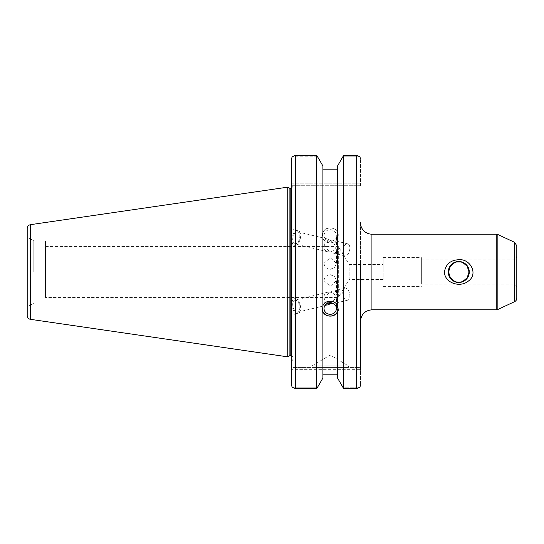<?xml version="1.0" encoding="UTF-8"?>
<svg xmlns="http://www.w3.org/2000/svg" width="544" height="544" viewBox="0 0 544 544"><rect width="100%" height="100%" fill="white"/><g stroke="black" fill="none" stroke-linecap="round" stroke-linejoin="round"><path stroke-width="0.41" stroke-dasharray="2.72 2.04" d="M454.764 281.411L456.695 282.016M458.776 282.227L460.319 282.112M460.856 282.016L462.781 281.411M462.781 262.589L460.856 261.984M456.695 261.984L454.764 262.589M421.362 284.118L421.362 259.882L421.362 284.118L512.985 284.118L512.985 259.882L512.985 284.118A3.815 3.815 0 0 1 516.8 287.939L516.8 256.061L516.8 287.939M516.8 245.8L516.8 298.2M360.475 222.734L360.475 321.266L360.475 222.734M360.475 385.152L359.924 387.199L342.625 387.199L337.538 378.039L337.538 374.816L322.912 374.816L322.912 378.039L317.825 387.199L292.114 387.199L291.564 385.152L291.564 367.438L360.475 367.438L360.475 385.152L360.475 367.438L360.475 369.349L291.564 369.349L360.475 369.349M291.564 183.818L360.475 183.818L360.475 158.848L360.475 185.722L291.564 185.722L291.564 183.818L360.475 183.818L360.475 185.722L291.564 185.722L293.094 185.722L291.564 185.722L291.564 361.712L291.564 185.722M360.475 264.438L360.475 279.562M383.187 279.562L349.139 279.562L349.139 264.438L349.139 279.562L338.327 297.548L338.327 246.452L349.139 264.438L383.187 264.438L383.187 279.562L383.187 264.438M338.327 246.452L338.327 297.548L45.526 297.548L45.526 246.452L338.327 246.452M45.526 246.452L45.526 297.548M324.034 263.262C324.401 266.88 326.468 268.906 330.228 269.334L334.601 267.505L336.416 263.262L330.228 257.706L324.034 263.262L324.034 247.105C324.414 243.515 326.475 241.21 330.228 240.19C333.975 243.005 336.042 246.303 336.416 250.07C336.294 252.443 335.07 253.409 332.738 252.974L330.228 251.818L327.712 251.77C325.38 251.09 324.156 249.533 324.034 247.105M324.034 280.738C324.401 277.12 326.468 275.094 330.228 274.666L334.601 276.495L336.416 280.738L330.228 286.294L324.034 280.738L324.034 296.895C324.156 294.467 325.38 292.91 327.712 292.23L330.228 292.182C326.475 294.998 324.414 298.289 324.034 302.063L325.428 304.817M421.362 272L421.362 257.591L421.362 272M383.187 272L383.187 257.591L383.187 272M324.034 235.504A6.188 5.814 0 0 1 330.228 229.69A6.188 5.814 0 0 1 336.416 235.504A6.188 5.814 0 0 1 330.228 241.318A6.188 5.814 0 0 1 324.034 235.504L324.034 241.937C324.414 245.711 326.475 249.002 330.228 251.818C333.975 250.798 336.042 248.492 336.416 244.902C336.294 242.474 335.07 240.924 332.738 240.244L330.228 240.19L327.712 239.04C325.38 238.605 324.156 239.571 324.034 241.937M338.239 235.504A8.017 7.534 0 0 1 330.228 243.039A8.017 7.534 0 0 1 322.211 235.504A8.017 7.534 0 0 1 330.228 227.97A8.017 7.534 0 0 1 338.239 235.504L338.239 233.77L337.538 231.112L337.538 232.172C335.138 226.454 325.312 226.454 322.912 232.172L322.912 231.112L322.211 233.77L322.912 238.354C325.312 244.276 335.138 244.276 337.538 238.354L338.239 233.77M332.738 252.974L344.848 255.87A6.188 3.332 -76.5 0 1 343.046 249.077A6.188 3.332 -76.5 0 1 347.732 243.834A6.188 3.332 -76.5 0 1 349.534 250.628A6.188 3.332 -76.5 0 1 344.848 255.87M294.814 243.889A6.188 3.332 -76.5 0 1 293.012 237.096A6.188 3.332 -76.5 0 1 297.697 231.853A6.188 3.332 -76.5 0 1 299.499 238.646A6.188 3.332 -76.5 0 1 294.814 243.889L327.712 251.77M291.876 240.006A7.636 4.114 -76.5 0 1 298.037 230.445A7.636 4.114 -76.5 0 1 300.261 238.83A7.636 4.114 -76.5 0 1 294.481 245.296A7.636 4.114 -76.5 0 1 291.876 240.006M291.564 239.931L291.564 228.895L291.564 239.931M337.538 231.112L337.538 165.961L342.625 156.801L359.924 156.801L342.625 156.801L343.686 155.4L343.686 388.6L356.653 388.6L356.653 155.4L359.924 156.801M356.653 388.6L359.924 387.199L342.625 387.199L343.686 388.6M337.538 311.828L337.538 237.3M337.538 232.172L337.538 306.7M322.912 232.172L322.912 169.184L337.538 169.184M322.912 231.112L322.912 306.7M324.034 308.496L324.034 302.063M333.452 303.532C335.349 302.695 336.342 301.22 336.416 299.098C336.042 295.508 333.975 293.202 330.228 292.182L332.738 291.026C335.07 290.591 336.294 291.557 336.416 293.93C336.199 297.031 334.574 299.989 331.541 302.811M328.046 303.049C325.516 301.566 324.176 299.513 324.034 296.895M294.814 300.111A6.188 3.332 76.5 0 1 299.499 305.354A6.188 3.332 76.5 0 1 297.697 312.147A6.188 3.332 76.5 0 1 293.012 306.904A6.188 3.332 76.5 0 1 294.814 300.111L327.712 292.23M338.191 309.346A8.017 7.534 180 0 0 338.239 308.496L338.239 310.23M338.239 308.496A8.017 7.534 180 0 0 330.228 300.961A8.017 7.534 180 0 0 322.211 308.496A8.017 7.534 180 0 0 322.259 309.346M322.912 169.184L322.912 165.961L317.825 156.801L292.114 156.801L317.825 156.801L316.764 155.4L316.764 388.6L317.825 387.199L292.114 387.199L295.385 388.6L316.764 388.6M344.848 288.13A6.188 3.332 -103.5 0 0 343.046 294.923A6.188 3.332 -103.5 0 0 347.732 300.166A6.188 3.332 -103.5 0 0 349.534 293.372A6.188 3.332 -103.5 0 0 344.848 288.13L332.738 291.026M291.876 303.994A7.636 4.114 -103.5 0 0 298.037 313.555A7.636 4.114 -103.5 0 0 300.261 305.17A7.636 4.114 -103.5 0 0 294.481 298.704A7.636 4.114 -103.5 0 0 291.876 303.994M291.564 304.069L291.564 315.105L298.037 313.555M291.564 158.848L292.114 156.801L295.385 155.4L295.385 388.6M291.564 385.152L291.564 367.438L360.475 367.438M27.2 315.547L27.2 228.453M27.2 272L27.2 237.068L27.2 272M287.749 356.844L287.749 187.156M322.912 237.3L322.912 238.354M312.045 365.915L330.228 354.987L348.405 365.915L312.045 365.915L348.405 365.915L348.405 367.438L312.045 367.438L312.045 365.915M312.045 367.438L348.405 367.438M322.912 311.828L322.912 374.816M33.81 272L33.81 240.89L33.81 272M289.898 355.606L289.898 188.394M291.564 355.735A2.292 2.292 0 0 1 293.094 357.898L293.094 186.102L293.094 357.898M293.094 185.722L293.094 359.067L293.094 185.722M337.538 374.816L337.538 238.354M45.526 272L45.526 240.89L45.526 272M514.597 301.662L514.597 242.338M497.869 234.539L497.869 309.461M496.257 309.815L496.257 234.185M371.926 234.185L371.926 309.815M30.464 224.672L30.464 319.328M290.802 355.606L290.802 188.394M421.362 259.882L512.985 259.882C515.304 259.651 516.576 258.38 516.8 256.061M383.187 286.409L421.362 286.409M383.187 257.591L421.362 257.591M336.416 263.262L336.416 250.07M336.416 244.902L336.416 235.504M322.211 235.504L322.211 233.77M347.732 243.834L332.738 240.244M327.712 239.04L297.697 231.853M298.037 230.445L291.564 228.895M294.481 245.296L291.564 244.596M336.416 299.098L336.416 308.496M336.416 280.738L336.416 293.93M327.712 304.96L297.697 312.147M322.211 308.496L322.211 310.23M347.732 300.166L332.738 303.756M294.481 298.704L291.564 299.404M45.526 240.89L33.81 240.89L27.2 237.068M45.526 303.11L33.81 303.11L27.2 306.932M291.564 188.265L293.094 186.102M293.094 359.067L291.564 361.712"/><path stroke-width="0.82" d="M454.764 262.589L450.384 266.145L448.542 272L450.384 277.855L454.764 281.411M456.695 282.016L458.776 282.227M460.319 282.112L460.856 282.016M462.781 281.411L467.16 277.855L469.003 272L467.16 266.145L462.781 262.589M460.856 261.984L456.695 261.984M448.542 272A10.227 10.227 0 0 1 463.889 263.14A10.227 10.227 0 0 1 463.889 280.86A10.227 10.227 0 0 1 448.542 272M448.276 272A10.499 10.499 0 0 0 464.025 281.092A10.499 10.499 0 0 0 464.025 262.908A10.499 10.499 0 0 0 448.276 272M444.455 272C445.726 264.214 450.5 260.127 458.776 259.733C470.227 258.495 478.604 274.026 468.391 281.058C460.326 287.946 444.604 283.213 444.455 272M514.597 301.662A3.815 3.815 0 0 0 516.8 298.2L516.8 245.8L514.597 242.338L514.597 301.662L497.869 309.461A3.815 3.815 0 0 1 496.257 309.815L496.257 234.185L497.869 234.539L497.869 309.461M496.257 309.815L371.926 309.815L371.926 234.185A11.451 11.451 0 0 1 360.475 222.734M360.475 369.349L360.475 264.438M360.475 279.562L360.475 367.438M325.428 304.817L327.712 304.96L330.228 303.81L333.452 303.532M324.034 308.496A6.188 5.814 0 0 1 330.228 302.682A6.188 5.814 0 0 1 336.416 308.496A6.188 5.814 0 0 1 330.228 314.31A6.188 5.814 0 0 1 324.034 308.496M331.541 302.811L330.228 303.81L328.046 303.049M359.924 156.801L360.475 158.848L359.924 156.801L356.653 155.4L343.686 155.4L337.538 165.961L337.538 306.7L338.239 310.23L337.538 312.888L337.538 311.828C335.138 317.546 325.312 317.546 322.912 311.828L322.912 312.888L322.211 310.23L322.912 306.7L322.912 165.961L316.764 155.4L316.764 388.6L295.385 388.6L295.385 155.4L292.114 156.801L291.564 158.848L291.564 385.152L291.564 185.722M322.912 305.646C325.312 299.724 335.138 299.724 337.538 305.646M322.259 309.346A8.017 7.534 180 0 0 330.228 316.03A8.017 7.534 180 0 0 338.191 309.346M322.912 312.888L322.912 378.039L316.764 388.6M337.538 169.184L322.912 169.184M291.564 315.105L291.564 304.069M356.653 388.6L343.686 388.6L343.686 155.4L356.653 155.4L356.653 388.6L359.924 387.199L360.475 385.152M291.564 183.818L291.564 158.848M316.764 155.4L295.385 155.4L316.764 155.4M291.564 385.152L292.114 387.199L295.385 388.6M30.464 319.328A3.815 3.815 0 0 1 27.2 315.547L27.2 228.453C27.356 226.386 28.444 225.128 30.464 224.672L287.749 187.156L287.749 356.844L30.464 319.328L30.464 224.672M337.538 312.888L337.538 378.039L343.686 388.6M322.912 374.816L337.538 374.816M287.749 187.156L289.898 188.394L289.898 355.606L287.749 356.844M289.898 188.394L290.802 188.394L290.802 355.606A2.292 2.292 0 0 1 291.564 355.735M514.597 242.338L497.869 234.539M371.926 234.185L496.257 234.185M371.926 309.815C364.97 310.495 361.148 314.31 360.475 321.266M289.898 355.606L290.802 355.606M290.802 188.394L291.564 188.265"/></g></svg>
